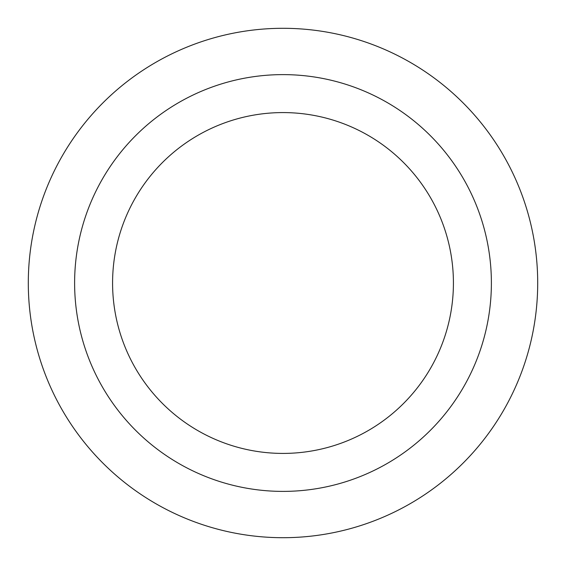 <?xml version="1.0" encoding="UTF-8"?>
<svg xmlns="http://www.w3.org/2000/svg" width="566" height="566" viewBox="0 0 566 566"><rect width="100%" height="100%" fill="white"/><g stroke="black" fill="none" stroke-linecap="round" stroke-linejoin="round"><path stroke-width="0.42" stroke-dasharray="2.83 2.12" d="M283 537.7A254.7 254.7 0 0 0 503.577 155.65A254.7 254.7 0 0 0 62.423 155.65A254.7 254.7 0 0 0 283 537.7M283 491.394A208.394 208.394 0 0 0 463.469 178.806A208.394 208.394 0 0 0 102.531 178.806A208.394 208.394 0 0 0 283 491.394A208.394 208.394 0 0 1 102.531 178.806A208.394 208.394 0 0 1 463.469 178.806A208.394 208.394 0 0 1 283 491.394A208.394 208.394 0 0 1 102.531 178.806A208.394 208.394 0 0 1 463.469 178.806A208.394 208.394 0 0 1 283 491.394M283 453.416A170.416 170.416 0 0 1 135.416 197.789A170.416 170.416 0 0 1 430.585 197.789A170.416 170.416 0 0 1 283 453.416"/><path stroke-width="0.85" d="M283 537.7A254.7 254.7 0 0 1 62.423 155.65A254.7 254.7 0 0 1 503.577 155.65A254.7 254.7 0 0 1 283 537.7M283 491.394A208.394 208.394 0 0 1 102.531 178.806A208.394 208.394 0 0 1 463.469 178.806A208.394 208.394 0 0 1 283 491.394M283 453.416A170.416 170.416 0 0 1 135.416 197.789A170.416 170.416 0 0 1 430.585 197.789A170.416 170.416 0 0 1 283 453.416"/></g></svg>
